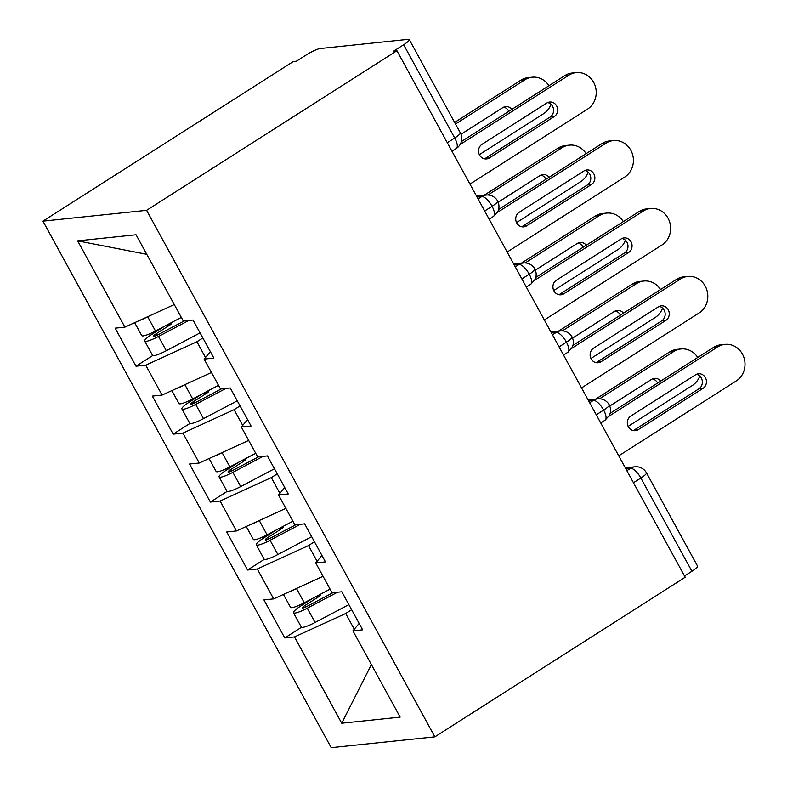 <?xml version="1.0" encoding="UTF-8"?>
<svg xmlns="http://www.w3.org/2000/svg" width="787" height="787" viewBox="0 0 787 787"><rect width="100%" height="100%" fill="white"/><g stroke="black" fill="none" stroke-linecap="round" stroke-linejoin="round"><path stroke-width="1.18" d="M447.301 142.722L454.709 138L403.652 44.751A11.785 1.968 -28.7 0 0 409.279 39.586A11.785 1.968 -28.7 0 0 408.197 39.35L320.26 48.528A11.785 1.968 -28.7 0 0 306.3 54.913L296.433 61.199L293.295 61.534L42.951 221.137L331.209 747.65L434.857 736.839L146.598 210.326L42.951 221.137M284.766 637.952L294.495 636.929L341.735 723.214L400.15 717.114L352.91 630.84L362.65 629.826L341.824 591.775L332.084 592.798L315.725 562.902L325.454 561.888L304.628 523.837L294.889 524.86L278.529 494.964L288.258 493.951L267.432 455.899L257.693 456.922L241.334 427.026L251.063 426.013L230.237 387.971L220.498 388.985L204.138 359.088L213.877 358.075L193.041 320.034L183.312 321.047L136.072 234.762L77.657 240.861L124.897 327.136L115.158 328.159L135.984 366.201L145.723 365.188L162.083 395.074L152.353 396.087L173.179 434.139L182.918 433.125L199.278 463.012L189.549 464.025L210.375 502.076L220.114 501.053L236.474 530.95L226.735 531.963L247.571 570.014L257.3 568.991L273.669 598.887L263.93 599.901L284.766 637.952L301.539 627.249M314.446 541.771L308.494 545.568L317.082 561.269M273.669 598.887L323.054 576.291M257.3 568.991L308.494 545.568M352.91 630.84L359.147 623.422M277.25 473.833L271.299 477.63L279.897 493.341M236.474 530.95L285.858 508.353M220.114 501.053L271.299 477.63M315.725 562.902L321.952 555.484M240.055 405.895L234.103 409.693L242.701 425.403M199.278 463.012L248.662 440.415M182.918 433.125L234.103 409.693M278.529 494.964L284.756 487.547M202.859 337.967L196.907 341.765L205.505 357.465M162.083 395.074L211.467 372.477M145.723 365.188L196.907 341.765M241.334 427.026L247.561 419.609M403.652 44.751L393.795 51.047L396.933 50.722L146.598 210.326M124.897 327.136L174.271 304.539M77.657 240.861L146.775 254.309M204.138 359.088L210.365 351.671M396.933 50.722L685.192 577.225L434.857 736.839M691.911 571.264L640.864 478.024A11.785 1.968 151.3 0 0 646.491 472.859L697.538 566.099A11.785 1.968 151.3 0 1 691.911 571.264L684.513 575.986M351.641 609.709L345.68 613.506L354.278 629.207M341.735 723.214L371.385 664.562M294.495 636.929L345.68 613.506M135.984 366.201L152.767 355.498M478.083 198.944L481.792 196.573A11.785 4.309 57.5 0 1 492.082 206.273A11.785 4.309 57.5 0 1 493.528 216.366L497.778 211.605C499.391 208.181 499.371 204.679 497.718 201.118A11.785 1.968 151.3 0 1 497.718 201.118A11.785 1.968 151.3 0 1 492.082 206.273L484.684 210.995M173.179 434.139L189.962 423.436M210.375 502.076L227.158 491.373M247.571 570.014L264.353 559.311M515.278 266.882L518.987 264.511A11.785 4.309 57.5 0 1 529.277 274.21A11.785 4.309 57.5 0 1 530.723 284.304L534.973 279.542C536.586 276.109 536.567 272.617 534.914 269.056A11.785 1.968 151.3 0 1 534.914 269.056A11.785 1.968 151.3 0 1 529.277 274.21L521.879 278.932M552.474 334.819L556.183 332.448A11.785 4.309 57.5 0 1 566.473 342.148A11.785 4.309 57.5 0 1 567.919 352.242L572.169 347.48C573.782 344.047 573.762 340.555 572.11 336.993A11.785 1.968 151.3 0 1 572.11 336.993A11.785 1.968 151.3 0 1 566.473 342.148L559.075 346.87M589.67 402.757L593.378 400.386A11.785 4.309 57.5 0 1 603.668 410.086A11.785 4.309 57.5 0 1 605.114 420.169L609.364 415.418C610.978 411.985 610.958 408.492 609.295 404.931A11.785 1.968 151.3 0 1 609.295 404.931A11.785 1.968 151.3 0 1 603.668 410.086L596.261 414.808M564.85 75.591A19.636 17.983 -96 0 1 572.11 73.043L576.192 72.62A19.636 17.983 84 0 0 568.932 75.168L564.85 75.591L461.369 141.571M469.957 184.099L587.525 109.137A19.636 17.983 84 0 0 595.267 86.167A19.636 17.983 84 0 0 576.192 72.62M547.654 102.566A7.86 7.191 -96 0 1 553.477 108.98A7.86 7.191 -96 0 1 550.113 117.066L485.372 158.344A7.86 7.191 -96 0 1 484.477 158.826M460.1 144.552L568.932 75.168M554.196 116.633L489.455 157.912A7.86 7.191 -96 0 1 486.553 158.935A7.86 7.191 -96 0 1 478.919 153.514A7.86 7.191 -96 0 1 482.018 144.326L546.758 103.048A7.86 7.191 -96 0 1 549.66 102.035A7.86 7.191 -96 0 1 557.294 107.445A7.86 7.191 -96 0 1 554.196 116.633L550.113 117.066M184.168 320.958L158.482 334.505A5.499 0.925 151.3 0 1 154.163 336.216A5.499 0.925 151.3 0 1 153.662 336.108A5.499 0.925 151.3 0 1 156.259 333.708L170.464 324.628A3.138 2.873 83.7 0 0 171.832 322.404M188.742 320.476L158.482 336.452A15.71 2.627 151.3 0 1 146.146 341.332A15.71 2.627 151.3 0 1 144.7 341.007L152.511 355.281A15.71 2.627 -28.7 0 0 153.957 355.596A15.71 2.627 -28.7 0 0 166.293 350.717L200.085 332.881M144.7 341.007A15.71 2.627 151.3 0 1 152.127 334.17L164.404 326.32M181.315 317.397L155.501 331.012A15.71 2.627 151.3 0 1 143.175 335.892A15.71 2.627 151.3 0 1 141.719 335.577L134.656 322.67M479.362 154.645L543.551 113.721A19.636 17.983 84 0 0 550.989 104.317M548.962 85.714A19.636 17.983 84 0 0 532.219 77.205A19.636 17.983 84 0 0 524.959 79.753L455.516 124.031M524.959 79.753L520.876 80.185A19.636 17.983 -96 0 1 528.136 77.628L532.219 77.205M139.092 320.643A15.71 2.627 -28.7 0 0 147.69 316.748L148.31 316.423M511.914 109.344A7.86 7.191 84 0 0 505.697 106.619A7.86 7.191 84 0 0 502.795 107.632L461.005 134.282M520.876 80.185L454.63 122.418M508.796 111.331A7.86 7.191 84 0 0 503.69 107.15M602.035 143.529A19.636 17.983 -96 0 1 609.295 140.981L613.388 140.558A19.636 17.983 84 0 0 606.118 143.106L602.035 143.529L498.574 209.499M507.153 252.037L624.721 177.075A19.636 17.983 84 0 0 632.463 154.104A19.636 17.983 84 0 0 613.388 140.558M584.849 170.504A7.86 7.191 -96 0 1 590.673 176.918A7.86 7.191 -96 0 1 587.309 185.004L522.568 226.282A7.86 7.191 -96 0 1 521.673 226.764M497.295 212.49L606.118 143.106M591.391 184.571L526.651 225.849A7.86 7.191 -96 0 1 523.749 226.872A7.86 7.191 -96 0 1 516.115 221.452A7.86 7.191 -96 0 1 519.213 212.264L583.954 170.986A7.86 7.191 -96 0 1 586.856 169.962A7.86 7.191 -96 0 1 594.49 175.383A7.86 7.191 -96 0 1 591.391 184.571L587.309 185.004M639.231 211.467A19.636 17.983 -96 0 1 646.491 208.919L650.574 208.496A19.636 17.983 84 0 0 643.313 211.044L639.231 211.467L535.76 277.437M544.348 319.975L661.916 245.013A19.636 17.983 84 0 0 669.658 222.042A19.636 17.983 84 0 0 650.574 208.496M622.045 238.441A7.86 7.191 -96 0 1 627.869 244.855A7.86 7.191 -96 0 1 624.504 252.942L559.764 294.22A7.86 7.191 -96 0 1 558.868 294.702M534.491 280.428L643.313 211.044M628.587 252.509L563.846 293.787A7.86 7.191 -96 0 1 560.944 294.81A7.86 7.191 -96 0 1 553.31 289.39A7.86 7.191 -96 0 1 556.409 280.202L621.15 238.923A7.86 7.191 -96 0 1 624.052 237.9A7.86 7.191 -96 0 1 631.686 243.321A7.86 7.191 -96 0 1 628.587 252.509L624.504 252.942M676.427 279.405A19.636 17.983 -96 0 1 683.687 276.857L687.769 276.434A19.636 17.983 84 0 0 680.509 278.982L676.427 279.405L572.956 345.375M581.534 387.912L699.112 312.951A19.636 17.983 84 0 0 706.854 289.98A19.636 17.983 84 0 0 687.769 276.434M659.24 306.379A7.86 7.191 -96 0 1 665.064 312.793A7.86 7.191 -96 0 1 661.7 320.87L596.959 362.148A7.86 7.191 -96 0 1 596.064 362.63M571.687 348.366L680.509 278.982M665.782 320.447L601.042 361.725A7.86 7.191 -96 0 1 598.14 362.748A7.86 7.191 -96 0 1 590.506 357.328A7.86 7.191 -96 0 1 593.605 348.139L658.345 306.861A7.86 7.191 -96 0 1 661.247 305.838A7.86 7.191 -96 0 1 668.881 311.258A7.86 7.191 -96 0 1 665.782 320.447L661.7 320.87M713.622 347.342A19.636 17.983 -96 0 1 720.882 344.795L724.965 344.372A19.636 17.983 84 0 0 717.705 346.919L713.622 347.342L610.151 413.313M618.73 455.84L736.307 380.888A19.636 17.983 84 0 0 744.049 357.918A19.636 17.983 84 0 0 724.965 344.372M696.436 374.317A7.86 7.191 -96 0 1 702.25 380.731A7.86 7.191 -96 0 1 698.895 388.808L634.155 430.086A7.86 7.191 -96 0 1 633.26 430.568M608.882 416.303L717.705 346.919M702.978 388.385L638.237 429.663A7.86 7.191 -96 0 1 635.325 430.686A7.86 7.191 -96 0 1 627.701 425.265A7.86 7.191 -96 0 1 630.8 416.077L695.541 374.799A7.86 7.191 -96 0 1 698.443 373.776A7.86 7.191 -96 0 1 706.077 379.196A7.86 7.191 -96 0 1 702.978 388.385L698.895 388.808M221.363 388.896L195.678 402.442A5.499 0.925 151.3 0 1 191.359 404.154A5.499 0.925 151.3 0 1 190.847 404.046A5.499 0.925 151.3 0 1 193.454 401.645L207.66 392.565A3.138 2.873 83.7 0 0 209.017 390.342M225.938 388.414L195.678 404.39A15.71 2.627 151.3 0 1 183.341 409.26A15.71 2.627 151.3 0 1 181.895 408.945L189.706 423.209A15.71 2.627 -28.7 0 0 191.152 423.534A15.71 2.627 -28.7 0 0 203.489 418.654L237.28 400.819M181.895 408.945A15.71 2.627 151.3 0 1 189.323 402.108L201.6 394.257M218.501 385.335L192.697 398.95A15.71 2.627 151.3 0 1 180.371 403.829A15.71 2.627 151.3 0 1 178.915 403.515L171.851 390.608M516.557 222.583L580.747 181.659A19.636 17.983 84 0 0 588.184 172.255M586.158 153.652A19.636 17.983 84 0 0 569.414 145.142A19.636 17.983 84 0 0 562.154 147.69L487.96 194.999M562.154 147.69L558.072 148.113A19.636 17.983 -96 0 1 565.332 145.565L569.414 145.142M176.288 388.581A15.71 2.627 -28.7 0 0 184.886 384.686L185.506 384.361M549.1 177.282A7.86 7.191 84 0 0 542.892 174.557A7.86 7.191 84 0 0 539.99 175.57L498.201 202.21M558.072 148.113L484.133 195.255M545.991 179.269A7.86 7.191 84 0 0 540.885 175.088M258.549 456.834L232.873 470.38A5.499 0.925 151.3 0 1 228.555 472.092A5.499 0.925 151.3 0 1 228.043 471.984A5.499 0.925 151.3 0 1 230.65 469.583L244.855 460.503A3.138 2.873 83.7 0 0 246.213 458.27M263.133 456.352L232.863 472.328A15.71 2.627 151.3 0 1 220.537 477.197A15.71 2.627 151.3 0 1 219.091 476.883L226.902 491.147A15.71 2.627 -28.7 0 0 228.348 491.472A15.71 2.627 -28.7 0 0 240.674 486.592L274.466 468.757M219.091 476.883A15.71 2.627 151.3 0 1 226.518 470.046L238.795 462.195M255.696 453.273L229.893 466.888A15.71 2.627 151.3 0 1 217.566 471.767A15.71 2.627 151.3 0 1 216.11 471.452L209.047 458.546M553.753 290.521L617.943 249.597A19.636 17.983 84 0 0 625.38 240.192M623.353 221.59A19.636 17.983 84 0 0 606.61 213.08A19.636 17.983 84 0 0 599.35 215.628L525.155 262.937M599.35 215.628L595.267 216.051A19.636 17.983 -96 0 1 602.527 213.503L606.61 213.08M213.484 456.509A15.71 2.627 -28.7 0 0 222.082 452.623L222.701 452.299M586.295 245.219A7.86 7.191 84 0 0 580.088 242.494A7.86 7.191 84 0 0 577.176 243.508L535.396 270.148M595.267 216.051L521.328 263.192M583.187 247.197A7.86 7.191 84 0 0 578.081 243.026M295.745 524.772L270.059 538.318A5.499 0.925 151.3 0 1 265.75 540.03A5.499 0.925 151.3 0 1 265.239 539.912A5.499 0.925 151.3 0 1 267.836 537.521L282.051 528.441A3.138 2.873 83.7 0 0 283.409 526.208M300.329 524.29L270.059 540.266A15.71 2.627 151.3 0 1 257.733 545.135A15.71 2.627 151.3 0 1 256.287 544.82L264.098 559.085A15.71 2.627 -28.7 0 0 265.544 559.409A15.71 2.627 -28.7 0 0 277.87 554.53L311.662 536.695M256.287 544.82A15.71 2.627 151.3 0 1 263.704 537.974L275.981 530.133M292.892 521.21L267.088 534.826A15.71 2.627 151.3 0 1 254.762 539.705A15.71 2.627 151.3 0 1 253.306 539.39L246.242 526.483M590.948 358.459L655.138 317.535A19.636 17.983 84 0 0 662.575 308.13M660.549 289.527A19.636 17.983 84 0 0 643.805 281.018A19.636 17.983 84 0 0 636.545 283.566L562.351 330.874M636.545 283.566L632.463 283.989A19.636 17.983 -96 0 1 639.723 281.441L643.805 281.018M250.679 524.447A15.71 2.627 -28.7 0 0 259.277 520.561L259.897 520.237M623.491 313.157A7.86 7.191 84 0 0 617.283 310.432A7.86 7.191 84 0 0 614.372 311.445L572.592 338.085M632.463 283.989L558.524 331.13M620.382 315.134A7.86 7.191 84 0 0 615.267 310.963M332.94 592.7L307.255 606.256A5.499 0.925 151.3 0 1 302.946 607.967A5.499 0.925 151.3 0 1 302.434 607.849A5.499 0.925 151.3 0 1 305.031 605.459L319.247 596.369A3.138 2.873 83.7 0 0 320.604 594.146M337.525 592.227L307.255 608.194A15.71 2.627 151.3 0 1 294.928 613.073A15.71 2.627 151.3 0 1 293.472 612.758L301.283 627.023A15.71 2.627 -28.7 0 0 302.739 627.337A15.71 2.627 -28.7 0 0 315.066 622.468L348.857 604.632M293.472 612.758A15.71 2.627 151.3 0 1 300.9 605.911L313.177 598.071M330.087 589.148L304.284 602.763A15.71 2.627 151.3 0 1 291.947 607.643A15.71 2.627 151.3 0 1 290.501 607.318L283.438 594.421M628.144 426.397L692.334 385.473A19.636 17.983 84 0 0 699.761 376.058M697.744 357.465A19.636 17.983 84 0 0 681.001 348.956A19.636 17.983 84 0 0 673.741 351.504L599.537 398.812M673.741 351.504L669.648 351.927A19.636 17.983 -96 0 1 676.918 349.379L681.001 348.956M287.875 592.385A15.71 2.627 -28.7 0 0 296.473 588.499L297.093 588.164M660.687 381.095A7.86 7.191 84 0 0 654.469 378.36A7.86 7.191 84 0 0 651.567 379.383L609.787 406.023M669.648 351.927L595.72 399.068M657.578 383.072A7.86 7.191 84 0 0 652.462 378.901M451.954 151.212L456.332 148.428A11.785 4.309 57.5 0 0 454.709 138A11.785 1.968 -28.7 0 0 460.336 132.836L409.279 39.586M626.865 470.695L630.574 468.324A11.785 4.309 57.5 0 1 640.864 478.024L633.456 482.746M497.709 201.108A11.785 11.785 0 0 0 486.15 195.048A11.785 10.792 -96 0 0 481.792 196.573L477.06 197.075M534.904 269.046A11.785 11.785 0 0 0 523.345 262.986A11.785 10.792 -96 0 0 518.987 264.511L514.255 265.012M572.1 336.984A11.785 11.785 0 0 0 560.541 330.924A11.785 10.792 -96 0 0 556.183 332.448L551.451 332.94M609.295 404.921A11.785 11.785 0 0 0 597.736 398.861A11.785 10.792 -96 0 0 593.378 400.386L588.637 400.878M646.491 472.859A11.785 11.785 0 0 0 634.932 466.799A11.785 10.792 -96 0 0 630.574 468.324L625.832 468.816M489.455 157.912L485.372 158.344M170.464 324.628L166.854 325.021M155.501 331.012L147.69 316.748M157.075 335.203L156.259 333.708M166.293 350.717L158.482 336.452M526.651 225.849L522.568 226.282M563.846 293.787L559.764 294.22M601.042 361.725L596.959 362.148M638.237 429.663L634.155 430.086M207.66 392.565L204.049 392.959M192.697 398.95L184.886 384.686M194.271 403.141L193.454 401.645M203.489 418.654L195.678 404.39M244.855 460.503L241.245 460.897M229.893 466.888L222.082 452.623M231.467 471.079L230.65 469.583M240.674 486.592L232.863 472.328M282.051 528.441L278.441 528.834M267.088 534.826L259.277 520.561M268.662 539.016L267.836 537.521M277.87 554.53L270.059 540.266M319.247 596.369L315.636 596.772M304.284 602.763L296.473 588.499M305.858 606.954L305.031 605.459M315.066 622.468L307.255 608.194M486.15 195.048L476.499 196.052M456.332 148.428A11.785 11.785 0 0 0 460.336 132.836M523.345 262.986L513.695 263.989M493.528 216.366L489.15 219.16M560.541 330.924L550.89 331.927M530.723 284.304L526.346 287.088M597.736 398.861L588.086 399.865M567.919 352.242L563.541 355.026M634.932 466.799L625.281 467.803M605.114 420.169L600.727 422.963"/></g></svg>
